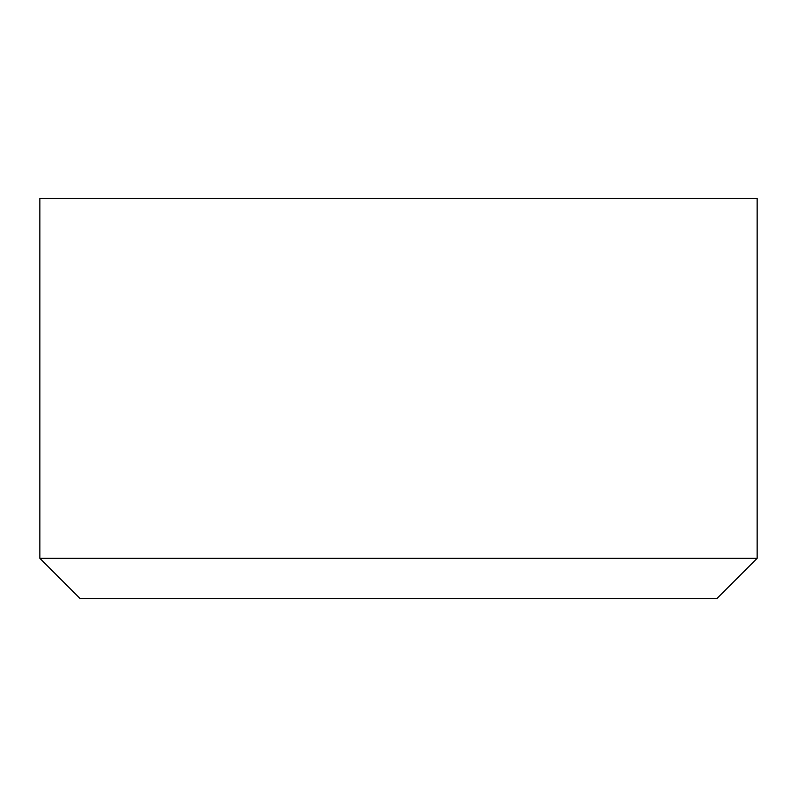 <?xml version="1.0" encoding="UTF-8"?>
<svg xmlns="http://www.w3.org/2000/svg" width="797" height="797" viewBox="0 0 797 797"><rect width="100%" height="100%" fill="white"/><g stroke="black" fill="none" stroke-linecap="round" stroke-linejoin="round"><path stroke-width="1.2" d="M716.802 598.677L80.198 598.677L39.85 558.328L757.15 558.328L716.802 598.677M757.15 558.328L757.15 198.323L39.85 198.323L39.85 558.328"/></g></svg>
